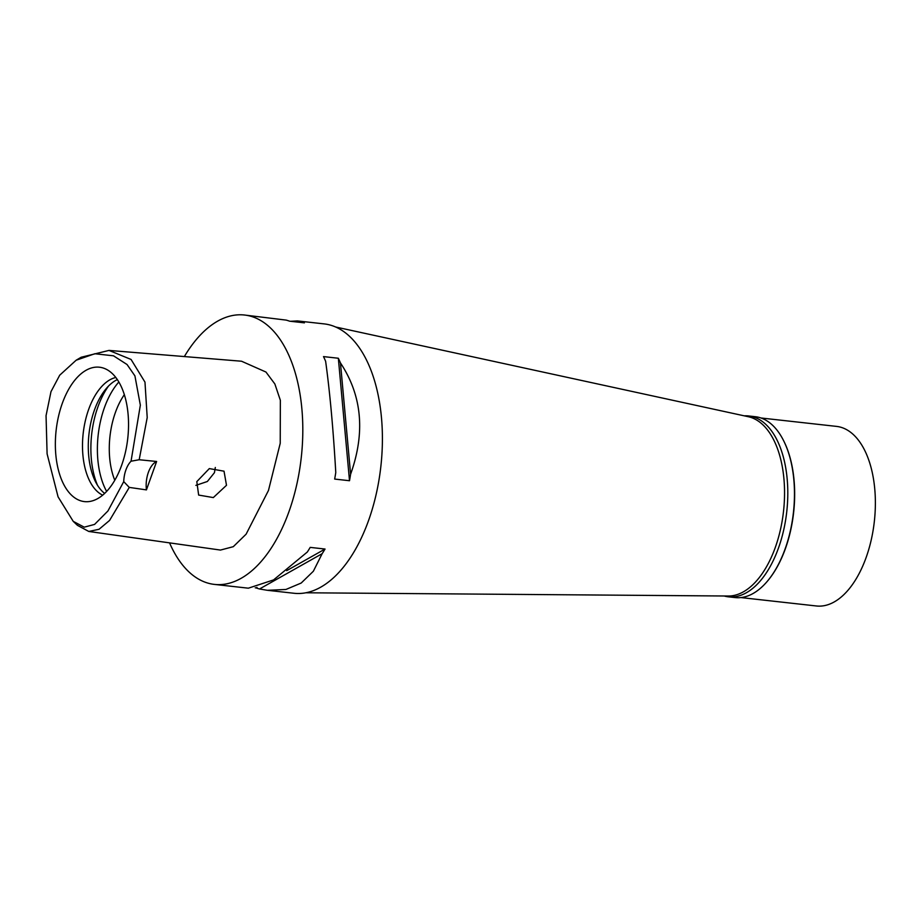 <?xml version="1.0" encoding="UTF-8"?>
<svg xmlns="http://www.w3.org/2000/svg" width="921" height="921" viewBox="0 0 921 921"><rect width="100%" height="100%" fill="white"/><g stroke="black" fill="none" stroke-linecap="round" stroke-linejoin="round"><path stroke-width="1.38" d="M50.989 391.655L59.704 375.204L76.155 360.215L94.828 353.745L113.513 355.817L127.052 364.52L134.915 375.872L140.349 405.159L131.047 461.214A21.517 11.466 -83.6 0 0 123.736 481.625L107.93 510.982L94.575 524.417L84.225 527.169L73.231 521.355L58.069 496.845L47.098 453.846L46.05 415.659L50.989 391.655M121.607 465.381A67.613 36.034 -83.6 0 0 105.351 368.837A67.613 36.034 -83.6 0 0 62.271 403.433A67.613 36.034 -83.6 0 0 59.071 472.496A67.613 36.034 -83.6 0 0 90.603 501.312A67.613 36.034 -83.6 0 0 121.607 465.381M123.736 481.625L129.274 487.405L146.439 489.891A21.517 11.466 96.4 0 1 156.616 461.479L139.186 459.74L131.047 461.214M76.155 360.215L81.14 357.256L108.989 350.417L131.058 359.443L144.977 382.123L147.21 417.57L139.186 459.74M129.274 487.405L109.576 520.434L99.042 529.287L88.784 531.452L77.445 525.338L73.231 521.355M196.806 481.625L198.648 495.072L213.315 497.582L226.497 485.286L224.022 471.184L209.32 468.593L196.806 481.625M156.616 461.479L146.439 489.891M88.784 531.452L220.464 550.067L233.289 546.683L246.114 534.168L268.471 490.467L280.226 443.3L280.352 400.278L274.861 383.965L265.962 372.038L241.544 361.228L108.989 350.417M184.35 356.565A135.525 72.218 96.4 0 1 244.433 315.017A135.525 72.218 96.4 0 1 288.906 511.8A135.525 72.218 96.4 0 1 214.432 584.409A135.525 72.218 96.4 0 1 169.556 542.872M268.046 590.373L294.041 593.274A135.525 72.218 -83.6 0 0 368.504 520.664A135.525 72.218 -83.6 0 0 324.031 323.881L297.679 320.945M214.432 584.409L248.336 588.185L273.56 579.919L307.315 552.024A135.525 72.218 -83.6 0 0 310.204 547.385L325.044 549.043A135.525 72.218 96.4 0 1 322.154 553.682L313.359 571.239L301.19 583.039L285.913 589.475L267.378 590.303L259.526 588.98A135.525 72.218 96.4 0 1 256.119 587.897L256.994 587.402M255.221 587.805L256.119 587.897M349.508 480.727L334.668 479.07A135.525 72.218 -83.6 0 0 335.774 472.554C333.264 429.151 329.879 392.058 325.631 361.297A135.525 72.218 -83.6 0 0 323.513 356.6L338.341 358.246A135.525 72.218 96.4 0 1 340.459 362.943C362.068 395.616 365.441 432.709 350.602 474.211A135.525 72.218 96.4 0 1 349.508 480.727L338.341 358.246M244.433 315.017L286.178 320.105A135.525 72.218 -83.6 0 1 289.597 321.187L304.425 322.845A135.525 72.218 96.4 0 0 301.017 321.763L297.379 320.911L290.495 321.291M305.933 592.779L728.292 596.025A90.35 48.145 -83.6 0 0 775.286 547.465A90.35 48.145 -83.6 0 0 748.266 416.706L335.52 326.978M124.312 394.706A60.233 32.097 -83.6 0 0 115.436 412.366A60.233 32.097 -83.6 0 0 114.791 480.255M215.318 467.488L214.432 472.692L207.352 481.499L195.885 485.367M106.64 491.423A68.845 36.679 96.4 0 1 104.43 407.623A68.845 36.679 96.4 0 1 118.832 382.019M104.649 493.426A60.233 32.097 96.4 0 1 94.449 410.029A60.233 32.097 96.4 0 1 117.312 379.613M115.781 377.483A60.233 32.097 -83.6 0 0 88.669 409.385A60.233 32.097 -83.6 0 0 102.68 495.176M350.602 474.211L340.459 362.943M301.017 321.763L299.97 322.35M286.684 570.663L325.044 549.043M259.526 588.98L322.154 553.682M728.465 596.831L735.165 597.579A90.995 48.491 -83.6 0 0 767.757 580.771A90.995 48.491 -83.6 0 0 785.164 548.824A90.995 48.491 -83.6 0 0 783.403 440.273A90.995 48.491 -83.6 0 0 755.301 416.706L748.612 415.958A90.995 48.491 96.4 0 1 778.464 548.087A90.995 48.491 96.4 0 1 728.465 596.831A90.995 48.491 96.4 0 1 724.217 596.002M783.541 440.537A90.35 48.145 96.4 0 1 783.667 440.802A90.35 48.145 96.4 0 1 785.417 548.594A90.35 48.145 96.4 0 1 768.137 580.311A90.35 48.145 96.4 0 1 767.953 580.541M744.272 415.843A90.995 48.491 96.4 0 1 748.612 415.958M740.968 597.579L816.467 605.983A90.35 48.145 -83.6 0 0 866.108 557.573A90.35 48.145 -83.6 0 0 836.464 426.388L760.953 417.984M108.494 386.083A68.845 36.679 -83.6 0 0 97.914 406.898A68.845 36.679 -83.6 0 0 97.465 485.183"/></g></svg>
